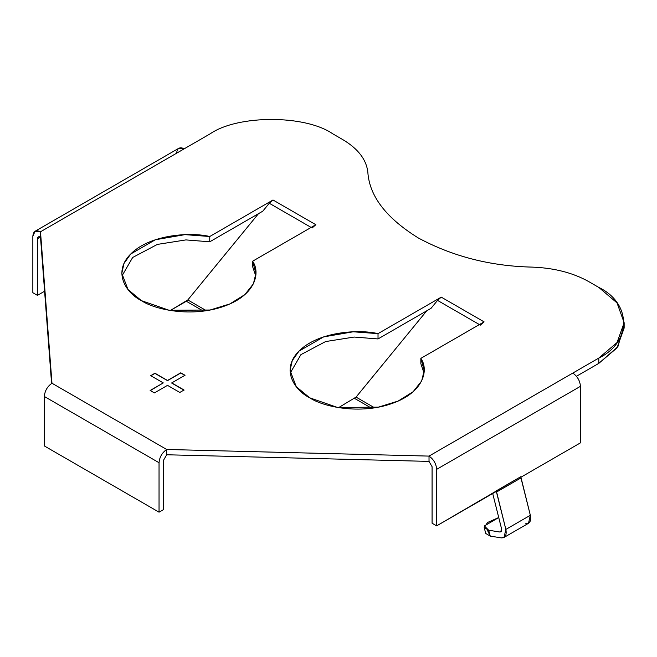<?xml version="1.0" encoding="UTF-8"?>
<svg xmlns="http://www.w3.org/2000/svg" width="657" height="657" viewBox="0 0 657 657"><rect width="100%" height="100%" fill="white"/><g stroke="black" fill="none" stroke-linecap="round" stroke-linejoin="round"><path stroke-width="0.99" d="M342.609 139.506L332.656 133.757C305.119 114.704 237.818 114.704 210.281 133.757L40.496 231.781L51.969 383.236L166.689 449.47L429.021 456.098L598.806 358.065C631.812 342.174 631.812 303.32 598.806 287.421L588.853 281.672C573.019 272.77 554.065 267.908 532.006 267.103C490.557 266.167 452.665 256.452 418.312 237.965C386.291 218.132 369.464 196.254 367.846 172.323C366.442 159.585 358.032 148.646 342.609 139.506C358.032 148.646 366.442 159.585 367.846 172.323C369.464 196.254 386.291 218.132 418.312 237.965C452.665 256.452 490.557 266.167 532.006 267.103C554.065 267.908 573.019 272.77 588.853 281.672L598.806 287.421L617.03 302.902L624.15 322.743L617.03 342.584L598.806 358.065L572.805 373.077C577.413 376.305 579.967 380.723 580.451 386.324L580.451 442.851L520.829 477.269L580.451 442.851L580.451 386.324L436.667 469.344C436.182 463.735 433.628 459.317 429.021 456.098L166.689 449.47L166.689 454.767L429.021 461.395L166.689 454.767L166.689 449.47C162.082 452.698 159.528 457.108 159.043 462.717L159.043 512.173L163.634 509.52L163.634 460.064L166.689 454.767L163.634 460.064L163.634 509.52L159.043 512.173L159.043 462.717L44.323 396.483C44.807 390.874 47.361 386.464 51.969 383.236L40.496 231.781L40.496 237.078L37.441 238.844L37.441 295.371L44.602 291.232L37.441 295.371L32.85 292.718L37.441 295.371L37.441 238.844C37.63 236.832 38.656 236.241 40.496 237.078L51.583 383.466L40.496 231.781C35.889 229.679 33.335 231.157 32.85 236.2L32.85 292.718L32.85 236.2L35.092 231.248L40.496 231.781L210.281 133.757C237.818 114.704 305.119 114.704 332.656 133.757L342.609 139.506M209.764 236.504L273 199.991L315.828 224.719L252.592 261.223C260.492 272.212 256.197 295.009 223.988 306.277C192.025 317.783 154.863 309.693 141.452 300.668C125.816 292.923 111.813 271.464 131.737 253.019C151.25 234.418 190.727 231.937 209.764 236.504L209.764 241.801L185.915 239.912L157.36 244.412L132.657 257.478L121.972 275.94L132.657 257.478L157.36 244.412L185.915 239.912L209.764 241.801L262.775 211.193L209.764 241.801L209.764 236.504L184.954 234.639L155.348 239.756L130.735 253.996L123.992 263.49L121.808 273.287L128 289.54L141.452 300.668L169.161 310.293L210.084 310.014L229.876 303.928L244.864 294.599L253.413 283.799L255.926 273.287L252.592 261.223L315.828 224.719L312.108 227.979L315.828 224.719L273 199.991L209.764 236.504M441.258 297.136L484.086 321.864L420.85 358.369C428.75 369.357 424.455 392.147 392.245 403.414C360.282 414.92 323.121 406.839 309.71 397.805C294.065 390.061 280.071 368.61 299.994 350.156C319.507 331.563 358.985 329.083 378.021 333.641L441.258 297.136L378.021 333.641L378.021 338.938L354.172 337.049L325.617 341.558L300.914 354.624L290.23 373.077L300.914 354.624L325.617 341.558L354.172 337.049L378.021 338.938L431.033 308.338L378.021 338.938L378.021 333.641L353.211 331.785L323.605 336.901L298.992 351.134L292.25 360.636L290.065 370.433L296.258 386.677L309.71 397.805L337.411 407.439L378.342 407.159L398.134 401.066L413.122 391.736L421.671 380.945L424.184 370.433L420.85 358.369L484.086 321.864L480.366 325.125L484.086 321.864L441.258 297.136L437.537 300.397L441.258 297.136M184.034 390.012L179.804 392.459L167.51 385.355L154.403 392.919L150.166 390.48L163.273 382.908L150.724 375.664L154.953 373.225L167.51 380.469L180.765 372.815L184.995 375.262L171.74 382.908L184.034 390.012L171.74 382.908L184.995 375.262L180.765 372.815L167.51 380.469L154.953 373.225L150.724 375.664L163.273 382.908L150.166 390.48L154.403 392.919L167.51 385.355L179.804 392.459L184.034 390.012M520.829 476.686L520.829 477.269L520.829 476.686M432.076 523.21L432.076 466.692L432.076 523.21L436.667 525.863L432.076 523.21M504.026 537.434L528.499 523.309L530.339 515.285L505.857 529.419L530.339 515.285L520.96 477.935L496.487 492.068L505.857 529.419L504.026 537.434L501.209 537.878L490.245 536.104L488.693 530.224L484.193 527.587L487.56 522.487L498.737 517.527L484.349 525.978L488.693 530.224L499.657 531.989L501.496 530.93L499.657 531.989L500.782 531.817L501.513 528.606L492.701 493.506L501.513 528.606C501.923 530.897 501.299 532.03 499.657 531.989L488.693 530.224L490.245 536.104L501.209 537.878C505.332 537.968 506.884 535.151 505.857 529.419L496.322 490.836L496.29 491.436L436.667 525.863L436.667 469.344L436.667 525.863L520.796 476.703L530.339 515.285C531.357 521.017 529.805 523.843 525.682 523.744M624.027 325.396L617.884 346.707L598.806 363.37L576.46 376.272L598.806 363.37L598.806 358.065L598.806 363.37L617.03 347.882L624.15 328.04L624.15 322.743M255.77 275.94L252.592 266.528L252.592 261.223L252.592 266.528L255.77 275.94M424.028 373.077L420.85 363.666L420.85 358.369L420.85 363.666L424.028 373.077M431.033 308.338L437.537 300.397L479.396 324.566L437.537 300.397L431.033 308.338M262.775 211.193L269.28 203.259L273 199.991L269.28 203.259L311.139 227.429L269.28 203.259L262.775 211.193M429.021 461.395L429.021 456.098L429.021 461.395L432.076 466.692L429.021 461.395M44.323 445.939L44.323 396.483L44.323 445.939L159.043 512.173L44.323 445.939M51.969 383.236C47.361 386.464 44.807 390.874 44.323 396.483L159.043 462.717C159.528 457.108 162.082 452.698 166.689 449.47L51.969 383.236M176.634 153.188C177.119 148.137 179.673 146.667 184.28 148.769L178.876 148.236L35.092 231.248M40.496 237.078L38.336 236.865L37.441 238.844L40.496 237.078M429.021 456.098C433.628 459.317 436.182 463.735 436.667 469.344L580.451 386.324C579.967 380.723 577.413 376.305 572.805 373.077L429.021 456.098M170.319 310.498L187.803 299.953L258.497 213.665L187.803 299.953L206.355 310.662L187.803 299.953L186.317 301.259L203.35 311.09L186.317 301.259L170.319 310.498M338.577 407.636L356.061 397.099L426.754 310.802L356.061 397.099L338.577 407.636M371.607 408.235L354.575 398.405L371.607 408.235M374.613 407.808L356.061 397.099L374.613 407.808M484.193 527.587L485.753 533.468L490.245 536.104L487.272 529.92M520.796 476.703L496.322 490.836L496.487 492.068L520.96 477.935L520.796 476.703M150.166 390.652L163.273 382.908L150.166 390.652M150.724 375.845L154.953 373.225L167.51 380.641L180.765 372.815L184.995 375.434L180.765 372.995L167.51 380.641L154.953 373.398L150.724 375.845M171.74 383.088L184.034 390.184L171.74 383.088"/></g></svg>
